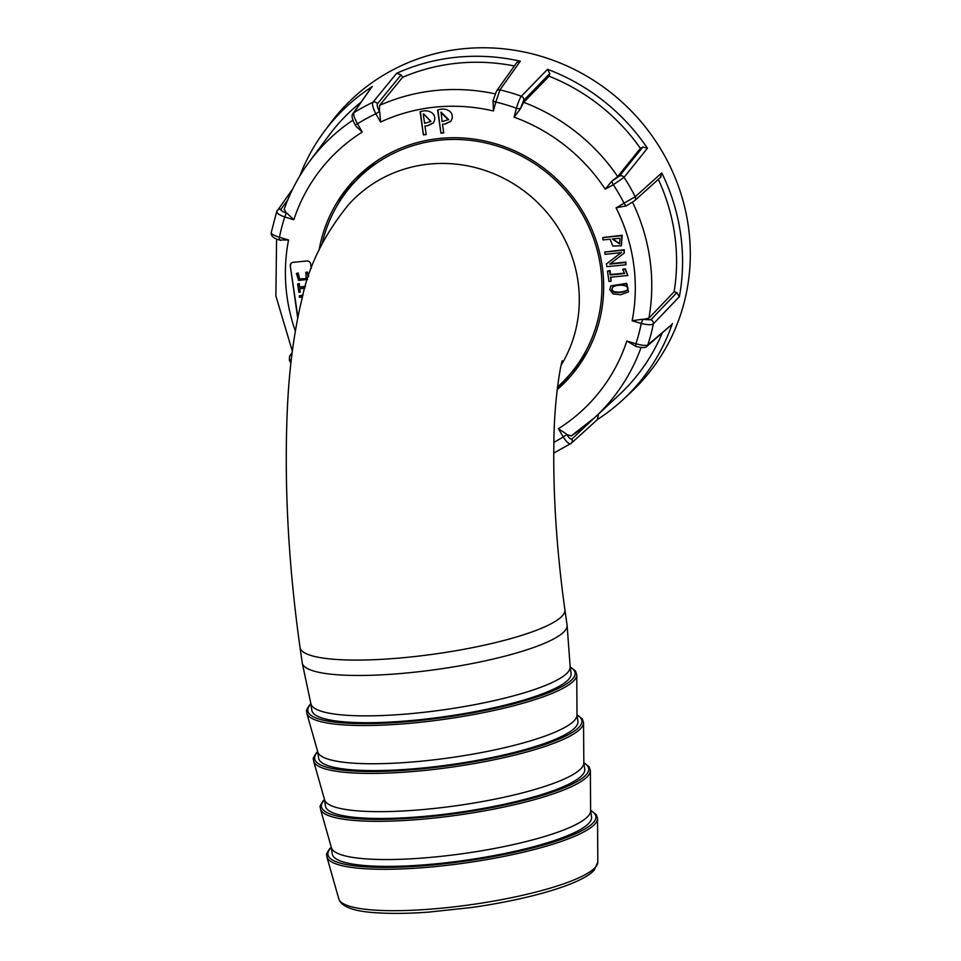 <?xml version="1.0" encoding="UTF-8"?>
<svg xmlns="http://www.w3.org/2000/svg" width="961" height="961" viewBox="0 0 961 961"><rect width="100%" height="100%" fill="white"/><g stroke="black" fill="none" stroke-linecap="round" stroke-linejoin="round"><path stroke-width="1.44" d="M567.11 625.395A133.771 25.575 171.9 0 1 564.563 631.161A133.771 25.575 171.9 0 1 424.269 671.078A133.771 25.575 171.9 0 1 302.271 663.09L310.896 703.74A130.948 25.046 -8.1 0 0 430.336 711.56A130.948 25.046 -8.1 0 0 567.675 672.484A130.948 25.046 -8.1 0 0 570.173 666.838L567.11 625.395A133.771 25.575 171.9 0 0 567.074 625.07L564.888 609.67A133.771 25.575 -8.1 0 1 562.377 615.773A133.771 25.575 -8.1 0 1 406.539 657.396A133.771 25.575 -8.1 0 1 300.012 647.366C288.456 564.876 284.192 486.506 287.207 412.281C288.901 370.381 293.814 332.662 301.922 299.123C308.469 266.365 324.001 234.892 348.519 204.705A133.771 128.017 41.9 0 1 429.567 164.055A133.771 128.017 41.9 0 1 557.08 226.135A133.771 128.017 41.9 0 1 561.212 365.084M557.476 387.031A144.33 138.12 -138.1 0 0 567.771 376.772A144.33 138.12 -138.1 0 0 584.516 218.111A144.33 138.12 -138.1 0 0 440.39 140.114A144.33 138.12 -138.1 0 0 352.927 183.971A144.33 138.12 -138.1 0 0 322.235 243.313M567.771 376.772L573.224 370.694A144.33 138.12 -138.1 0 0 587.916 350.873M320.445 809.018L331.425 847.734A130.948 25.046 -8.1 0 0 451.622 855.134A130.948 25.046 -8.1 0 0 588.12 816.153A130.948 25.046 -8.1 0 0 590.631 810.844L590.378 770.602A136.378 26.079 171.9 0 1 587.772 776.14A136.378 26.079 171.9 0 1 445.616 816.73A136.378 26.079 171.9 0 1 320.445 809.018C321.058 806.051 317.803 808.97 323.136 800.885L324.506 799.492L325.443 806.039A130.948 25.046 -8.1 0 0 444.102 814.291A130.948 25.046 -8.1 0 0 582.282 775.107A130.948 25.046 -8.1 0 0 584.744 769.136L583.808 762.614L589.117 766.782L590.378 770.602M331.329 847.41L332.266 853.933A130.948 25.046 -8.1 0 0 450.913 862.185A130.948 25.046 -8.1 0 0 589.093 823A130.948 25.046 -8.1 0 0 591.556 817.03L590.631 810.507M583.856 762.95A134.972 25.815 -8.1 0 1 586.186 774.722A134.972 25.815 -8.1 0 1 428.942 816.73A134.972 25.815 -8.1 0 1 323.989 800.453A134.972 25.815 -8.1 0 1 324.566 799.852A130.948 25.046 -8.1 0 0 444.811 807.24A130.948 25.046 -8.1 0 0 581.309 768.271A130.948 25.046 -8.1 0 0 583.82 762.95L583.555 722.708A136.378 26.079 171.9 0 1 580.949 728.246A136.378 26.079 171.9 0 1 438.805 768.836A136.378 26.079 171.9 0 1 313.622 761.124C314.235 758.157 310.992 761.076 316.325 752.992L317.695 751.598L318.632 758.145A130.948 25.046 -8.1 0 0 437.279 766.397A130.948 25.046 -8.1 0 0 575.471 727.213A130.948 25.046 -8.1 0 0 577.921 721.243L576.996 714.732M306.811 713.23L317.791 751.946A130.948 25.046 -8.1 0 0 437.988 759.346A130.948 25.046 -8.1 0 0 574.486 720.378A130.948 25.046 -8.1 0 0 576.996 715.056L576.744 674.814A136.378 26.079 171.9 0 1 574.137 680.364A136.378 26.079 171.9 0 1 431.982 720.942A136.378 26.079 171.9 0 1 306.811 713.23C307.424 710.263 304.181 713.182 309.514 705.098L310.883 703.704M310.859 703.572L311.808 710.263A130.948 25.046 -8.1 0 0 430.468 718.504A130.948 25.046 -8.1 0 0 568.648 679.331A130.948 25.046 -8.1 0 0 571.11 673.349L570.161 666.67M302.271 663.09A133.771 25.575 171.9 0 1 302.21 662.766L300.012 647.366M376.508 161.148A144.33 138.12 -138.1 0 0 358.393 177.893L352.927 183.971M300.985 302.991L300.565 304.745M302.931 295.207L299.303 295.832L299.52 297.357L302.451 297.069M297.886 317.118L290.306 266.053L297.706 318.031M291.243 263.242A3.496 3.339 -138.1 0 0 290.582 265.753M307.496 279.483L298.631 280.444L296.384 273.441L298.21 272.984L299.664 278.918L306.151 278.618L305.97 272.227L307.4 272.083L308.601 276.107M304.841 288.252L299.628 288.768L300.108 292.156L298.799 292.288L297.61 283.963L299.195 283.531L299.688 286.931L305.394 286.366M299.94 288.732L300.108 292.156M426.191 134.612L424.954 125.975L427.765 125.699L433.159 123.152C438.456 114.948 429.663 108.245 420.101 111.788L423.393 134.888L426.191 134.612M443.718 132.894L442.48 124.257L445.291 123.981L450.685 121.434C455.982 113.23 447.189 106.527 437.627 110.071L440.919 133.171L443.718 132.894M311.292 268.419L310.679 264.059A3.496 3.339 -138.1 0 0 306.799 260.996L293.213 262.329A3.496 3.339 -138.1 0 0 290.306 266.053M557.164 389.661A146.096 139.813 -138.1 0 0 569.08 377.949A146.096 139.813 -138.1 0 0 570.185 193.593A146.096 139.813 -138.1 0 0 387.379 154.541A146.096 139.813 -138.1 0 0 351.618 182.794A146.096 139.813 -138.1 0 0 319.208 249.488M627.845 275.507L625.371 268.876L623.16 269.092L624.974 269.332L627.845 275.507L610.463 277.2L611.04 281.201L608.95 281.405L607.496 271.158L609.574 270.954L610.151 274.954L624.602 273.537L622.752 269.548M611.04 281.201L610.932 277.164M624.422 273.14L610.547 274.498L609.983 270.497L607.496 271.158M621.563 252.287L606.463 263.927L621.154 252.671L605.106 254.341L604.781 252.058L623.821 250.184L624.242 253.079L609.718 264.131L625.575 262.497L625.899 264.792L606.859 266.653L606.463 263.927M624.242 253.079L624.23 249.728L604.781 252.058M625.899 264.792L625.983 262.053L610.127 263.722M621.359 245.8L622.175 235.265L602.715 237.583L621.767 235.721L621.359 245.8L612.806 246.04L610.163 239.205L603.052 239.902L602.715 237.583M628.518 291.88L626.716 283.351L610.884 285.861L626.308 283.807L628.518 291.88L620.59 294.751L612.998 293.874L609.803 289.633L610.884 285.861M493.461 110.935L492.14 110.683M635.605 346.356L635.942 343.75C642.152 345.492 646.128 345.864 647.87 344.879L671.439 324.854M371.511 87.379L353.9 112.665C353.167 114.455 354.369 118.167 357.504 123.801L355.138 124.81L355.978 126.275L362.273 132.041A178.338 170.674 -138.1 0 0 293.838 219.709L284.756 216.994C278.894 214.856 276.251 212.994 276.816 211.42A3.52 3.351 35.5 0 1 280.96 209.318C280.66 210.471 282.438 211.684 286.282 212.97L284.264 209.282M379.751 111.956L380.604 122.059L375.823 113.818C372.928 108.064 371.943 104.232 372.868 102.334L396.617 73.312L401.133 74.826L377.433 103.836C376.82 105.254 377.493 107.788 379.463 111.464L379.547 105.422A192.416 184.14 41.9 0 1 495.143 93.854M354.393 179.791A146.096 139.813 -138.1 0 0 338.236 203.792M557.38 387.896A146.096 139.813 -138.1 0 0 571.759 374.862M597.61 419.38A201.498 192.825 -138.1 0 0 623.172 399.488L630.632 392.556A202.411 193.714 -138.1 0 0 649.276 132.065A202.411 193.714 -138.1 0 0 390.622 71.066A202.411 193.714 -138.1 0 0 330.464 123.176L324.374 131.333A201.498 192.825 -138.1 0 0 299.796 175.983M372.424 86.49A201.498 192.825 -138.1 0 0 324.374 131.333M516.862 62.417L520.309 61.168A201.498 192.825 -138.1 0 0 396.617 73.312M520.309 61.168L499.996 89.866L495.78 102.046A3.52 0.913 -165.4 0 1 493.065 100.412A3.52 0.913 -165.4 0 1 493.101 100.304M520.285 109.013L514.075 117.146L516.417 108.209C518.279 102.082 519.925 98.094 521.342 96.232L547.542 69.312L549.788 73.516L523.637 100.461L520.285 109.013L523.709 102.322A192.416 184.14 41.9 0 1 617.695 176.56L611.737 181.245L619.401 176.115L642.861 147.021L640.41 148.354L617.695 176.56M642.861 147.021L647.45 148.222A201.498 192.825 -138.1 0 0 547.542 69.312M647.45 148.222L624.025 177.353L613.31 184.752A3.52 0.973 -118.6 0 1 612.217 180.98M626.452 205.81L616.073 207.852L635.245 196.705L661.769 172.92L660.435 177.353M679.379 296.661L653.348 323.893C651.546 325.094 647.51 324.95 641.239 323.473L642.765 319.436L650.825 319.797L676.844 292.612L679.379 296.661A201.498 192.825 -138.1 0 0 661.769 172.92M623.172 399.488A201.498 192.825 -138.1 0 0 672.388 323.449M292.084 353.216L290.739 355.126L291.832 355.222M360.976 102.226A195.371 186.975 -138.1 0 0 329.251 135.02L309.706 161.208A192.416 184.14 41.9 0 1 309.718 161.208A192.416 184.14 41.9 0 1 352.951 120.125M514.351 65.961A195.371 186.975 -138.1 0 0 402.575 77.324L401.133 74.826M402.575 77.324L379.547 105.422M640.41 148.354A195.371 186.975 -138.1 0 0 549.091 76.219L549.788 73.516M549.091 76.219L523.709 102.322M676.844 292.612L674.093 291.796L648.891 318.187L642.765 319.436M633.936 201.173L626.572 205.738A3.52 0.973 61.4 0 1 626.524 205.786L626.091 206.002M674.093 291.796A195.371 186.975 -138.1 0 0 658.321 179.371M571.194 435.922L595.051 417.29A192.416 184.14 41.9 0 1 571.194 435.922L566.834 434.576C568.996 438.036 570.666 439.537 571.831 439.081L598.078 414.467M641.071 347.474A192.416 184.14 41.9 0 1 595.051 417.29L618.98 395.031A195.371 186.975 -138.1 0 0 662.321 332.842M598.391 414.996L597.382 419.525M271.326 232.406C270.834 233.763 273.537 235.385 279.459 237.271L288.552 239.986L279.819 239.986M286.822 213.126L293.838 219.709M520.418 108.473A3.52 0.913 14.6 0 1 516.417 108.209A187.888 179.803 -138.1 0 0 495.78 102.046L493.449 110.983L493.053 100.497M523.637 100.461A3.52 3.327 44.1 0 0 521.342 96.232A198.446 189.906 41.9 0 0 499.996 89.866A3.52 3.351 -144.6 0 0 496.501 91.103L492.969 100.845M619.401 176.115A3.52 3.339 -141.1 0 1 624.025 177.353A198.446 189.906 41.9 0 1 635.245 196.705A3.52 3.351 48 0 1 634.584 200.717L626.524 205.786A3.52 0.973 61.4 0 1 624.157 203.444A187.888 179.803 -138.1 0 0 613.31 184.752L605.238 189.149L611.737 181.245M635.75 346.296L626.848 341.035L635.942 343.75A187.888 179.803 -138.1 0 0 641.239 323.473L632.146 320.758L642.212 319.28M597.802 419.212L571.242 443.285A3.52 3.351 -132.2 0 1 570.786 443.634C569.212 444.402 566.678 442.18 563.194 436.943L558.425 428.702L566.546 434.084M291.303 359.666L289.333 360.003L289.633 356.111L292.18 352.507M362.273 132.041L357.504 123.801A187.888 179.803 -138.1 0 1 375.823 113.818L379.463 111.464M292.817 188.764L276.684 211.66L271.194 232.694C270.918 235.986 273.561 238.388 279.134 239.89L279.459 237.271A187.888 179.803 -138.1 0 1 284.756 216.994L286.282 212.97M553.896 442.36A187.888 179.803 -138.1 0 0 563.194 436.943L566.834 434.576M442.108 121.627L441.075 112.113L448.619 119.548L442.108 121.627M442.48 124.257L445.291 123.981M450.949 121.134L445.568 123.681M440.919 133.171L437.94 110.034M443.682 132.618L441.183 132.87M440.799 112.413L448.343 119.849M423.272 114.131L424.582 123.356L430.816 121.566L423.549 113.83L430.948 121.41M424.954 125.975L427.765 125.699M433.423 122.852L428.041 125.398M423.393 134.888L420.413 111.752M426.143 134.336L423.657 134.588M612.794 238.941L619.773 243.77M619.929 238.244L619.593 243.998L612.337 238.989L619.929 238.244M611.833 289.657C610.8 293.838 624.566 292.997 626.92 290.198C631.906 285.141 617.022 283.375 612.469 287.459L611.833 289.657L612.686 287.231M627.101 289.958C624.23 292.588 611.244 293.273 612.229 289.201M305.706 272.528L307.124 272.383L308.325 276.936M296.384 273.441L297.934 273.284L299.388 279.231L306.127 278.642M302.859 295.483L299.303 295.832M297.61 283.963L298.931 283.831L299.412 287.231L305.31 286.654M597.814 862.017L594.306 870.017C582.066 884.108 530.016 899.136 472.211 907.424L428.15 912.169C409.686 913.467 393.469 913.731 379.475 912.95C354.981 911.845 341.419 907.148 338.801 898.883A130.852 25.022 -8.1 0 0 458.914 906.283A130.852 25.022 -8.1 0 0 595.315 867.339A130.852 25.022 -8.1 0 0 597.814 862.017L597.538 818.448A136.726 26.151 171.9 0 1 594.919 823.997A136.726 26.151 171.9 0 1 452.403 864.696A136.726 26.151 171.9 0 1 326.908 856.96C327.521 853.981 324.265 856.912 329.611 848.803L331.257 847.17M331.341 847.47A135.333 25.875 -8.1 0 0 330.464 848.383A135.333 25.875 -8.1 0 0 435.681 864.696A135.333 25.875 -8.1 0 0 593.345 822.58A135.333 25.875 -8.1 0 0 590.631 810.567M317.743 751.958A134.972 25.815 -8.1 0 0 317.178 752.559A134.972 25.815 -8.1 0 0 422.119 768.836A134.972 25.815 -8.1 0 0 579.375 726.828A134.972 25.815 -8.1 0 0 577.044 715.056M310.932 704.065A134.972 25.815 -8.1 0 0 310.367 704.665A134.972 25.815 -8.1 0 0 415.308 720.942A134.972 25.815 -8.1 0 0 572.552 678.947A134.972 25.815 -8.1 0 0 570.221 667.162M632.146 320.758A178.338 170.674 -138.1 0 0 616.073 207.852M605.238 189.149A178.338 170.674 -138.1 0 0 514.075 117.146M493.449 110.983A178.338 170.674 -138.1 0 0 380.604 122.059M288.552 239.986A178.338 170.674 -138.1 0 0 295.327 331.016M558.425 428.702A178.338 170.674 -138.1 0 0 626.848 341.035M646.885 346.344A3.52 3.376 -131.2 0 0 647.87 344.879A198.446 189.906 41.9 0 0 653.348 323.893A3.52 3.327 -136.2 0 0 650.825 319.797M352.939 113.59A3.52 3.388 -144.7 0 1 353.9 112.665A198.446 189.906 41.9 0 1 372.868 102.334A3.52 3.327 39.2 0 1 377.433 103.836M287.892 199.612L280.96 209.318M632.53 202.218A192.416 184.14 41.9 0 1 648.891 318.187M634.584 200.717A3.52 3.351 48 0 1 634.548 200.753L661.048 176.908M516.838 62.465L496.477 91.139A3.52 3.351 -144.6 0 0 496.465 91.163M289.609 356.147A3.52 3.388 35.1 0 1 290.739 355.126M553.764 453.075L571.242 443.285A3.52 3.351 -132.2 0 0 571.831 439.081M338.801 898.883L326.908 856.96M324.602 799.84L313.622 761.124M564.888 609.67C556.755 551.17 553.08 495.84 553.872 443.694C554.016 397.458 561.668 359.63 562.377 360.807M576.744 674.814L575.483 671.006L570.173 666.802M583.555 722.708L582.306 718.9L576.996 714.696M597.538 818.448L596.288 814.628L590.631 810.255M635.617 346.356C642.176 347.99 645.948 347.978 646.921 346.32L671.451 324.842M292.348 351.197L275.879 295.976L276.588 239.001M284.096 209.594C290.174 192.104 298.715 175.983 309.718 161.208M289.285 360.027L290.919 363.15M371.535 87.343L352.963 113.554C351.306 115.476 352.026 119.236 355.138 124.81M279.134 239.89L280.684 240.346"/></g></svg>
